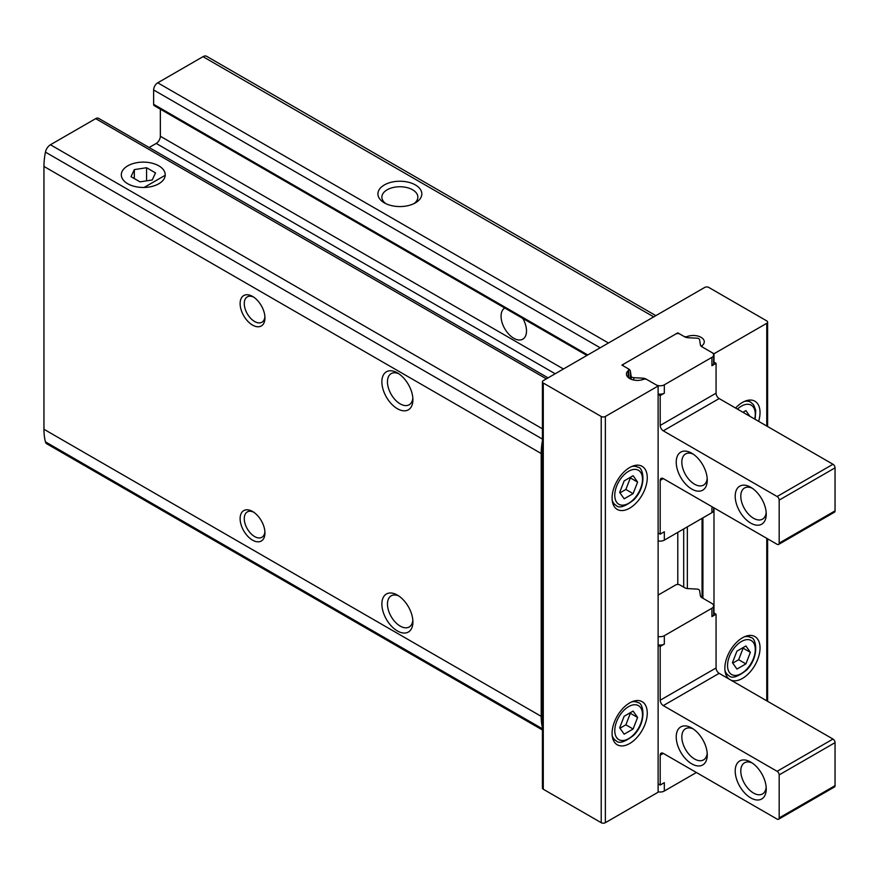 <?xml version="1.0" encoding="UTF-8"?>
<svg xmlns="http://www.w3.org/2000/svg" width="879" height="879" viewBox="0 0 879 879"><rect width="100%" height="100%" fill="white"/><g stroke="black" fill="none" stroke-linecap="round" stroke-linejoin="round"><path stroke-width="1.32" d="M542.42 440.632A65.848 38.017 120 0 0 541.211 453.52L541.211 716.352A65.848 38.017 120 0 0 542.42 727.845M127.763 183.755A21.953 12.669 0 0 0 158.802 183.755A21.953 12.669 0 0 0 158.802 165.834A21.953 12.669 0 0 0 127.763 165.834A21.953 12.669 0 0 0 127.752 183.755A21.953 12.669 0 0 0 127.763 183.755M548.089 377.86L98.613 118.346A5.856 3.384 120 0 0 95.679 118.643L50.433 144.76A7.318 4.219 120 0 0 45.433 152.133A65.848 38.017 120 0 0 43.95 166.428L43.95 429.271A65.848 38.017 120 0 0 45.433 441.851A7.318 4.219 120 0 0 46.785 443.807L542.42 729.966M655.844 315.649L206.664 56.311A7.318 4.219 120 0 0 203.005 56.674L157.759 82.802A5.856 3.384 120 0 0 153.627 89.966L153.627 104.304A2.923 1.692 120 0 0 154.232 105.645L586.908 355.446M384.354 202.862A21.953 12.669 0 0 0 415.393 202.862A21.953 12.669 0 0 0 415.393 184.942A21.953 12.669 0 0 0 384.354 184.942A21.953 12.669 0 0 0 384.354 202.862L384.354 202.862M252.537 511.468L252.537 511.468A17.558 10.141 60 0 1 264.953 532.971A17.558 10.141 60 0 1 252.537 540.135A17.558 10.141 60 0 1 240.121 518.632A17.558 10.141 60 0 1 252.537 511.468M252.537 296.41L252.537 296.41A17.558 10.141 60 0 1 264.953 317.912A17.558 10.141 60 0 1 252.537 325.087A17.558 10.141 60 0 1 240.121 303.585A17.558 10.141 60 0 1 252.537 296.41M397.385 595.094L397.385 595.094A21.953 12.669 60 0 1 412.91 621.969A21.953 12.669 60 0 1 397.385 630.935A21.953 12.669 60 0 1 381.871 604.049A21.953 12.669 60 0 1 397.385 595.094L397.385 595.094M397.385 372.872L397.385 372.872A21.953 12.669 60 0 1 412.91 399.758A21.953 12.669 60 0 1 397.385 408.713A21.953 12.669 60 0 1 381.871 381.838A21.953 12.669 60 0 1 397.385 372.872M149.133 147.518L156.209 143.431A5.856 3.384 120 0 0 160.352 136.267L160.352 109.172M522.807 318.44A17.987 10.383 60 0 1 522.785 339.173A17.987 10.383 60 0 1 504.81 328.801A17.987 10.383 60 0 1 504.766 308.024M412.844 398.022A17.987 10.383 60 0 1 409.185 404.758A17.987 10.383 60 0 1 391.188 394.374A17.987 10.383 60 0 1 391.188 373.597A17.987 10.383 60 0 1 398.857 373.806M412.844 620.233A17.987 10.383 60 0 1 409.185 626.98A17.987 10.383 60 0 1 391.188 616.597A17.987 10.383 60 0 1 391.188 595.819A17.987 10.383 60 0 1 398.857 596.017M413.855 203.675A17.987 10.383 0 0 0 417.866 197.138A17.987 10.383 0 0 0 399.868 186.755A17.987 10.383 0 0 0 381.882 197.138A17.987 10.383 0 0 0 385.892 203.675M658.118 386.013L647.043 379.618A2.923 1.692 0 0 0 643.384 379.387A10.977 6.34 0 0 1 632.177 379.629A10.977 6.34 0 0 1 626.452 374.069A10.977 6.34 0 0 1 628.21 370.63A2.923 1.692 0 0 0 628.683 369.718A2.923 1.692 0 0 0 627.826 368.521L621.914 365.104L677.786 332.855L683.697 336.261A2.923 1.692 0 0 0 687.345 336.492A10.977 6.34 0 0 1 698.552 336.25A10.977 6.34 0 0 1 704.277 341.81A10.977 6.34 0 0 1 702.519 345.249A2.923 1.692 0 0 0 702.057 346.161A2.923 1.692 0 0 0 702.914 347.359L713.99 353.754L766.763 323.296A2.923 1.692 0 0 0 767.62 322.099A2.923 1.692 0 0 0 766.763 320.901L708.826 287.455A2.923 1.692 0 0 0 704.683 287.455L543.277 380.64A2.923 1.692 0 0 0 542.42 381.838A2.923 1.692 0 0 0 543.277 383.024L601.214 416.481A2.923 1.692 0 0 0 605.356 416.481L658.118 386.013L658.118 792.221L605.356 822.689A2.923 1.692 0 0 1 601.214 822.689L543.277 789.232A2.923 1.692 0 0 1 542.42 788.045L542.42 381.838M612.081 733.383A24.876 14.361 -60 0 1 622.936 708.353A24.876 14.361 -60 0 1 642.109 701.684A24.876 14.361 -60 0 1 642.109 730.405A24.876 14.361 -60 0 1 617.234 744.766A24.876 14.361 -60 0 1 612.081 733.383M612.081 498.019A24.876 14.361 -60 0 1 622.936 472.99A24.876 14.361 -60 0 1 642.109 466.32A24.876 14.361 -60 0 1 642.109 495.042A24.876 14.361 -60 0 1 617.234 509.402A24.876 14.361 -60 0 1 612.081 498.019M677.786 332.855L677.786 333.548M677.786 532.366L677.786 584.447M713.99 353.754L713.99 362.115M713.99 507.875L713.99 613.015M729.295 679.192A24.876 14.361 -60 0 1 724.856 668.271A24.876 14.361 -60 0 1 735.712 643.241A24.876 14.361 -60 0 1 754.885 636.572A24.876 14.361 -60 0 1 755.248 664.656A24.876 14.361 -60 0 1 730.768 680.038M735.569 408.032A24.876 14.361 -60 0 1 754.885 401.209A24.876 14.361 -60 0 1 758.632 421.349M264.909 316.638A14.635 8.449 60 0 1 261.92 322.23A14.635 8.449 60 0 1 247.296 313.781A14.635 8.449 60 0 1 247.296 296.882A14.635 8.449 60 0 1 253.624 297.091M264.909 531.696A14.635 8.449 60 0 1 261.92 537.278A14.635 8.449 60 0 1 247.296 528.828A14.635 8.449 60 0 1 247.296 511.93A14.635 8.449 60 0 1 253.624 512.138M749.897 416.294L745.897 410.614L742.964 412.295M745.897 645.966L736.932 651.141L732.449 662.689L736.932 669.062L745.897 663.887L750.369 652.339L745.897 645.966M633.111 475.715L624.156 480.89L619.673 492.438L624.156 498.811L633.111 493.646L637.594 482.099L633.111 475.715M633.111 711.078L624.156 716.253L619.673 727.801L624.156 734.174L633.111 728.999L637.594 717.451L633.111 711.078M619.97 728.23L625.87 724.823L633.111 728.999M625.87 724.823L630.353 713.276L637.594 717.451M619.97 492.866L625.87 489.46L633.111 493.646M625.87 489.46L630.353 477.912L637.594 482.099M732.756 663.118L738.646 659.711L745.897 663.887M738.646 659.711L743.129 648.164L750.369 652.339M628.683 369.015A5.856 3.384 0 0 1 630.375 371.114L631.133 376.168A2.923 1.692 0 0 0 633.803 377.695L642.549 378.146A5.856 3.384 0 0 1 646.186 379.124L656.053 384.815A5.856 3.384 0 0 0 664.326 384.815L711.924 357.346L711.924 365.708A5.856 3.384 0 0 0 713.638 363.313L713.638 354.951A5.856 3.384 0 0 0 711.924 352.567L702.057 346.864A5.856 3.384 0 0 1 700.365 344.766L699.596 339.712A2.923 1.692 0 0 0 696.937 338.173L688.18 337.734A5.856 3.384 0 0 1 684.554 336.756L679.852 334.042A2.923 1.692 0 0 0 675.709 334.042L623.98 363.917A2.923 1.692 0 0 0 623.123 365.104A2.923 1.692 0 0 0 623.98 366.301L628.683 369.015L628.683 377.377A5.856 3.384 0 0 1 629.551 378.025A10.977 6.34 0 0 0 629.188 378.245M711.924 365.708L716.066 363.313L713.638 361.917M630.155 378.805A5.856 3.384 0 0 0 629.551 378.025M658.118 393.957A5.856 3.384 0 0 0 664.326 393.188L660.195 395.572L658.118 394.374M702.057 346.348A10.977 6.34 0 0 0 700.574 345.425M658.118 532.971L660.195 534.157L664.326 531.773L664.326 540.135L711.924 512.655A5.856 3.384 0 0 0 713.638 510.27L713.638 507.666M691.751 489.065A21.953 12.669 -120 0 0 707.265 480.099A21.953 12.669 -120 0 0 691.751 453.212A21.953 12.669 -120 0 0 676.226 462.178A21.953 12.669 -120 0 0 691.751 489.065M750.721 523.104A21.953 12.669 -120 0 0 766.246 514.149A21.953 12.669 -120 0 0 750.721 487.263A21.953 12.669 -120 0 0 735.207 496.228A21.953 12.669 -120 0 0 750.721 523.104M660.195 534.157L660.195 480.395L663.293 478.605A4.395 2.538 -120 0 0 661.107 478.385A4.395 2.538 -120 0 0 660.195 480.395M663.293 478.605L777.113 544.31A2.923 1.692 -120 0 0 778.574 544.464A2.923 1.692 -120 0 0 779.179 543.123L779.179 500.107A2.923 1.692 -120 0 0 777.113 496.525L663.293 430.82L719.165 398.561A4.395 2.538 -120 0 1 716.066 393.188L716.066 363.313M660.195 395.572L660.195 425.436A4.395 2.538 -120 0 0 663.293 430.82M778.574 544.464L834.446 512.204A2.923 1.692 -120 0 0 835.05 510.864L835.05 467.848A2.923 1.692 -120 0 0 832.984 464.266L719.165 398.561M752.193 488.197A17.987 10.383 -120 0 0 744.524 487.988A17.987 10.383 -120 0 0 741.766 502.403A17.987 10.383 -120 0 0 753.523 518.258A17.987 10.383 -120 0 0 762.522 519.148A17.987 10.383 -120 0 0 766.18 512.413M693.223 454.146A17.987 10.383 -120 0 0 685.554 453.938A17.987 10.383 -120 0 0 682.796 468.353A17.987 10.383 -120 0 0 694.553 484.208A17.987 10.383 -120 0 0 703.541 485.098A17.987 10.383 -120 0 0 707.199 478.363M658.118 540.904A5.856 3.384 0 0 0 664.326 540.135M711.924 357.346A5.856 3.384 0 0 0 713.638 354.951M696.41 772.509L664.326 791.023L664.326 782.662L660.195 785.057L658.118 783.859M700.574 596.325A10.977 6.34 180 0 1 702.057 597.248M713.638 612.806L716.066 614.212L711.924 616.597A5.856 3.384 180 0 0 713.638 614.212L713.638 605.84A5.856 3.384 180 0 1 711.924 608.235L664.326 635.715A5.856 3.384 180 0 1 658.118 636.484M658.118 595.094L675.709 584.942A2.923 1.692 180 0 1 679.852 584.942L684.554 587.655A5.856 3.384 180 0 0 688.18 588.622L696.937 589.073A2.923 1.692 180 0 1 699.596 590.611L700.365 595.665A5.856 3.384 180 0 0 702.057 597.753L711.924 603.455A5.856 3.384 180 0 1 713.638 605.84M716.066 614.212L716.066 667.974L660.195 700.222A4.395 2.538 60 0 0 663.293 705.606L777.113 771.312A2.923 1.692 60 0 1 779.179 774.893L779.179 817.909A2.923 1.692 60 0 1 778.574 819.25A2.923 1.692 60 0 1 777.113 819.107L663.293 753.391L660.195 755.182L660.195 785.057M778.574 819.25L834.446 786.991A2.923 1.692 60 0 0 835.05 785.65L835.05 742.645A2.923 1.692 60 0 0 832.984 739.052L719.165 673.347A4.395 2.538 60 0 1 716.066 667.974M750.721 762.049L750.721 762.049A21.953 12.669 60 0 1 766.246 788.935A21.953 12.669 60 0 1 750.721 797.89A21.953 12.669 60 0 1 735.207 771.015A21.953 12.669 60 0 1 750.721 762.049M691.751 728.01L691.751 728.01A21.953 12.669 60 0 1 707.265 754.885A21.953 12.669 60 0 1 691.751 763.851A21.953 12.669 60 0 1 676.226 736.965A21.953 12.669 60 0 1 691.751 728.01M660.195 755.182A4.395 2.538 60 0 1 661.107 753.171A4.395 2.538 60 0 1 663.293 753.391M658.118 645.274L660.195 646.461L660.195 700.222M664.326 635.715L664.326 644.076L660.195 646.461M664.326 644.076A5.856 3.384 180 0 1 658.118 644.845M766.18 787.199A17.987 10.383 60 0 1 762.522 793.935A17.987 10.383 60 0 1 744.524 783.552A17.987 10.383 60 0 1 744.524 762.774A17.987 10.383 60 0 1 752.193 762.983M707.199 753.149A17.987 10.383 60 0 1 703.541 759.885A17.987 10.383 60 0 1 685.554 749.501A17.987 10.383 60 0 1 685.554 728.735A17.987 10.383 60 0 1 693.223 728.933M664.326 791.023A5.856 3.384 180 0 1 658.118 791.803M165.208 175.273L144.112 187.458A21.953 12.669 180 0 1 121.324 174.789A21.953 12.669 180 0 1 134.883 163.087A21.953 12.669 180 0 1 158.802 165.834A21.953 12.669 180 0 1 165.23 174.789A21.953 12.669 180 0 1 165.208 175.273M146.562 167.724L134.322 169.614L131.037 176.679L140.003 181.854L152.243 179.964L155.517 172.899L146.562 167.724L146.562 180.843M134.322 178.58L134.322 169.614M546.375 378.849L95.679 118.643M542.42 428.809L50.433 144.76M653.701 316.879L203.005 56.674M608.455 343.008L157.759 82.802M542.42 439.071L45.433 152.133M541.211 453.52L43.95 166.428M541.211 716.352L43.95 429.271M542.42 728.79L45.433 441.851M555.176 373.773L156.209 143.431M563.45 368.993L160.352 136.267M587.765 354.951L153.627 104.304M600.181 347.787L153.627 89.966M766.763 323.296L766.763 426.04M766.763 538.344L766.763 700.827M543.277 383.024L543.277 789.232M601.214 416.481L601.214 822.689M605.356 416.481L605.356 822.689M628.21 370.63L628.21 377.509M683.697 528.96L683.697 587.15M687.345 336.492L687.345 337.657M687.345 526.84L687.345 588.545M702.914 517.863L702.914 598.247M744.491 401.395A21.953 12.669 -60 0 1 750.732 402.186L747.568 400.363M737.437 409.109A19.613 11.317 -60 0 1 751.215 405.175A19.613 11.317 -60 0 1 754.698 419.074M744.491 636.759A21.953 12.669 -60 0 1 750.732 637.55L747.568 635.726M750.732 637.55C755.951 637.099 760.17 656.195 746.557 670.117C737.613 677.039 731.691 678.863 728.779 675.566A21.953 12.669 -60 0 1 724.977 670.567M727.548 665.524A19.613 11.317 -60 0 1 748.348 639.648A19.613 11.317 -60 0 1 748.348 667.381A19.613 11.317 -60 0 1 727.548 665.524M631.715 466.507A21.953 12.669 -60 0 1 637.956 467.298L634.792 465.474M637.956 467.298C643.175 466.848 647.394 485.944 633.781 499.865C624.837 506.787 618.904 508.611 616.003 505.315A21.953 12.669 -60 0 1 612.202 500.316M614.773 495.273A19.613 11.317 -60 0 1 635.572 469.397A19.613 11.317 -60 0 1 635.572 497.129A19.613 11.317 -60 0 1 614.773 495.273M631.715 701.871A21.953 12.669 -60 0 1 637.956 702.662L634.792 700.838M637.956 702.662C643.175 702.211 647.394 721.307 633.781 735.229C624.837 742.151 618.904 743.975 616.003 740.678A21.953 12.669 -60 0 1 612.202 735.679M614.773 730.636A19.613 11.317 -60 0 1 635.572 704.76A19.613 11.317 -60 0 1 635.572 732.493A19.613 11.317 -60 0 1 614.773 730.636M711.924 507.875L711.924 512.655M664.326 384.815L664.326 393.188M660.195 425.436L716.066 393.188M779.179 543.123L835.05 510.864M779.179 500.107L835.05 467.848M777.113 496.525L832.984 464.266M630.375 371.114L630.375 378.915M631.133 376.168L631.133 379.256M633.803 377.695L633.803 380.047M642.549 378.146L642.549 379.673M711.924 608.235L711.924 616.597M719.165 673.347L663.293 705.606M832.984 739.052L777.113 771.312M835.05 742.645L779.179 774.893M835.05 785.65L779.179 817.909M767.62 322.099L767.62 426.535M767.62 538.838L767.62 701.321M628.683 369.718L628.683 377.893M702.057 346.161L702.057 346.864M702.057 518.357L702.057 597.753M750.732 402.186L753.644 404.856L755.753 410.35L755.16 419.338M728.779 675.566L725.625 673.743M616.003 505.315L612.839 503.491M616.003 740.678L612.839 738.854M623.123 365.104L623.123 365.807"/></g></svg>

